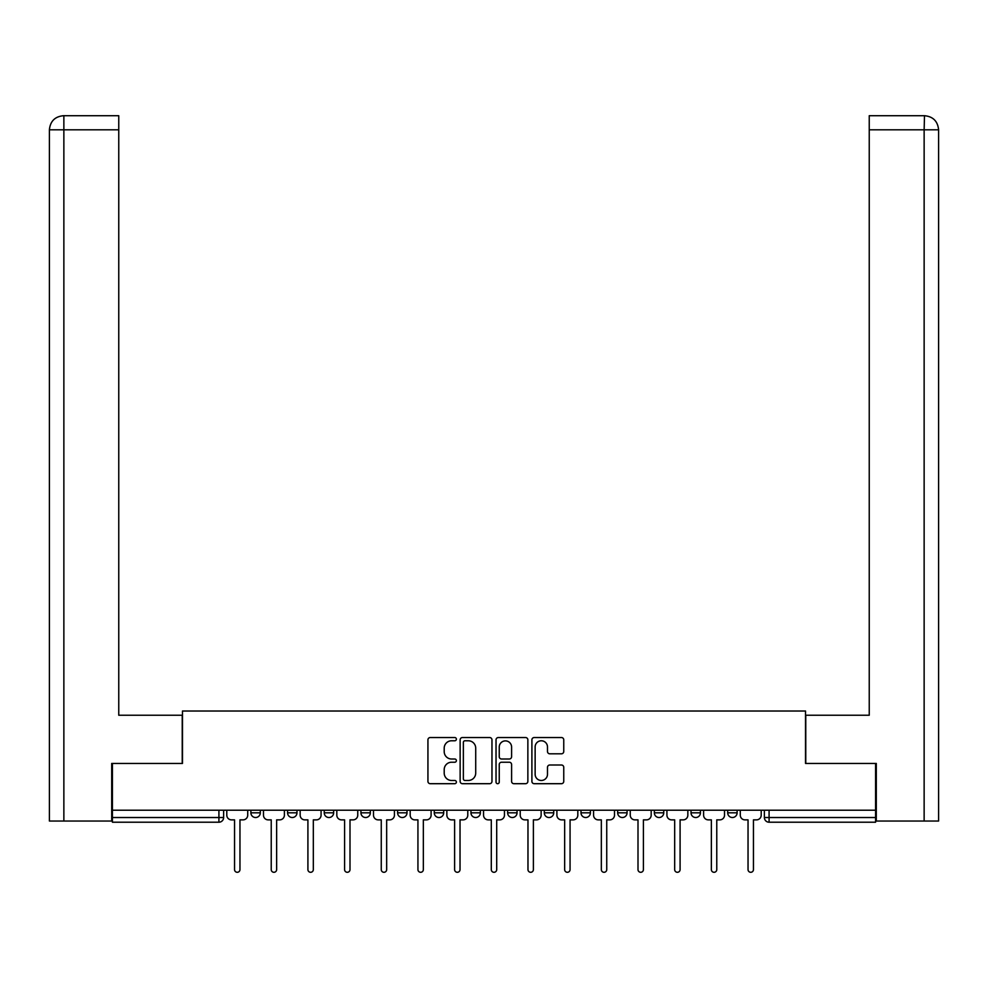 <?xml version="1.0" encoding="UTF-8"?>
<svg xmlns="http://www.w3.org/2000/svg" width="988" height="988" viewBox="0 0 988 988"><rect width="100%" height="100%" fill="white"/><g stroke="black" fill="none" stroke-linecap="round" stroke-linejoin="round"><path stroke-width="1.48" d="M456.382 739.16A1.618 1.618 0 0 0 454.764 737.542L430.249 737.542A2.309 2.309 0 0 0 427.94 739.851L427.94 781.385A2.309 2.309 0 0 0 430.249 783.694L454.764 783.694A1.618 1.618 0 0 0 456.382 782.076A1.618 1.618 0 0 0 454.764 780.471L451.59 780.471A7.385 7.385 0 0 1 444.205 773.085L444.205 769.615A7.385 7.385 0 0 1 451.59 762.23L454.764 762.23A1.618 1.618 0 0 0 456.382 760.624A1.618 1.618 0 0 0 454.764 759.006L451.59 759.006A7.385 7.385 0 0 1 444.205 751.621L444.205 748.151A7.385 7.385 0 0 1 451.59 740.778L454.764 740.778A1.618 1.618 0 0 0 456.382 739.16M654.352 810.222L654.352 812.815L663.751 812.815A4.705 4.705 0 0 1 659.045 817.521A4.705 4.705 0 0 1 654.352 812.815L654.352 810.222M544.314 810.222L544.314 812.815L553.725 812.815A4.705 4.705 0 0 1 549.019 817.521A4.705 4.705 0 0 1 544.314 812.815L544.314 810.222M470.955 810.222L470.955 812.815L480.366 812.815A4.705 4.705 0 0 1 475.66 817.521A4.705 4.705 0 0 1 470.955 812.815L470.955 810.222M434.275 810.222L434.275 812.815L443.686 812.815A4.705 4.705 0 0 1 438.981 817.521A4.705 4.705 0 0 1 434.275 812.815L434.275 810.222M360.929 812.815L360.929 810.222L360.929 812.815A4.705 4.705 0 0 0 365.622 817.521A4.705 4.705 0 0 1 360.929 812.815L370.327 812.815A4.705 4.705 0 0 1 365.622 817.521M287.57 812.815L287.57 810.222L287.57 812.815A4.705 4.705 0 0 0 292.275 817.521A4.705 4.705 0 0 1 287.57 812.815L296.98 812.815A4.705 4.705 0 0 1 292.275 817.521A4.705 4.705 0 0 0 296.98 812.815L296.98 810.222L296.98 812.815M561.443 753.807A2.309 2.309 0 0 0 563.753 751.498L563.753 739.851A2.309 2.309 0 0 0 561.443 737.542L534.212 737.542A2.309 2.309 0 0 0 531.902 739.851L531.902 781.385A2.309 2.309 0 0 0 534.212 783.694L561.443 783.694A2.309 2.309 0 0 0 563.753 781.385L563.753 767.306A2.309 2.309 0 0 0 561.443 765.008L549.785 765.008A2.309 2.309 0 0 0 547.488 767.306L547.488 774.296A6.175 6.175 0 0 1 541.313 780.471A6.175 6.175 0 0 1 535.138 774.296L535.138 746.94A6.175 6.175 0 0 1 541.313 740.778A6.175 6.175 0 0 1 547.488 746.94L547.488 751.498A2.309 2.309 0 0 0 549.785 753.807L561.443 753.807M63.862 821.04L49.4 821.04L49.4 129.811C50.24 121.24 54.945 116.535 63.491 115.707L118.758 115.707L118.758 129.811L63.862 129.811L63.862 821.04L111.706 821.04L111.706 763.44L182.471 763.44L182.471 711.014L805.529 711.014L805.529 763.44L875.59 763.44L875.59 810.222L112.41 810.222L112.41 817.521L223.621 817.521L223.621 810.222L223.621 817.521A4.705 4.705 0 0 1 218.916 822.214L112.41 822.214L112.41 817.521M112.41 763.44L112.41 810.222M491.975 739.851A2.309 2.309 0 0 0 489.678 737.542L462.446 737.542A2.309 2.309 0 0 0 460.136 739.851L460.136 781.385A2.309 2.309 0 0 0 462.446 783.694L489.678 783.694A2.309 2.309 0 0 0 491.975 781.385L491.975 739.851M498.323 737.542L525.554 737.542A2.309 2.309 0 0 1 527.864 739.851L527.864 781.385A2.309 2.309 0 0 1 525.554 783.694L513.908 783.694A2.309 2.309 0 0 1 511.599 781.385L511.599 764.539A2.309 2.309 0 0 0 509.289 762.23L501.558 762.23A2.309 2.309 0 0 0 499.249 764.539L499.249 782.076A1.618 1.618 0 0 1 497.631 783.694A1.618 1.618 0 0 1 496.025 782.076L496.025 739.851A2.309 2.309 0 0 1 498.323 737.542M764.379 810.222L764.379 817.521L875.59 817.521L875.59 822.214L769.084 822.214A4.705 4.705 0 0 1 764.379 817.521M875.59 810.222L875.59 817.521M737.11 810.222L737.11 812.815A4.705 4.705 0 0 1 732.404 817.521A4.705 4.705 0 0 1 727.699 812.815A4.705 4.705 0 0 0 732.404 817.521M727.699 810.222L727.699 812.815L737.11 812.815M700.43 810.222L700.43 812.815A4.705 4.705 0 0 1 695.725 817.521A4.705 4.705 0 0 1 691.02 812.815A4.705 4.705 0 0 0 695.725 817.521M691.02 810.222L691.02 812.815L700.43 812.815M663.751 810.222L663.751 812.815A4.705 4.705 0 0 1 659.045 817.521M627.071 810.222L627.071 812.815A4.705 4.705 0 0 1 622.378 817.521A4.705 4.705 0 0 1 617.673 812.815L627.071 812.815M617.673 810.222L617.673 812.815M580.993 810.222L580.993 812.815L590.392 812.815L590.392 810.222L590.392 812.815A4.705 4.705 0 0 1 585.699 817.521A4.705 4.705 0 0 1 580.993 812.815A4.705 4.705 0 0 0 585.699 817.521M553.725 810.222L553.725 812.815M517.045 810.222L517.045 812.815A4.705 4.705 0 0 1 512.34 817.521A4.705 4.705 0 0 1 507.634 812.815L517.045 812.815L517.045 810.222M507.634 810.222L507.634 812.815M480.366 812.815L480.366 810.222L480.366 812.815A4.705 4.705 0 0 1 475.66 817.521M443.686 812.815L443.686 810.222L443.686 812.815A4.705 4.705 0 0 1 438.981 817.521M407.007 810.222L407.007 812.815A4.705 4.705 0 0 1 402.301 817.521A4.705 4.705 0 0 1 397.608 812.815A4.705 4.705 0 0 0 402.301 817.521A4.705 4.705 0 0 0 407.007 812.815L407.007 810.222M397.608 810.222L397.608 812.815L407.007 812.815M370.327 810.222L370.327 812.815M333.648 810.222L333.648 812.815A4.705 4.705 0 0 1 328.955 817.521A4.705 4.705 0 0 1 324.249 812.815A4.705 4.705 0 0 0 328.955 817.521M324.249 810.222L324.249 812.815L333.648 812.815M260.301 810.222L260.301 812.815A4.705 4.705 0 0 1 255.596 817.521A4.705 4.705 0 0 1 250.89 812.815A4.705 4.705 0 0 0 255.596 817.521A4.705 4.705 0 0 0 260.301 812.815L260.301 810.222M250.89 810.222L250.89 812.815L260.301 812.815M218.916 810.222L218.916 822.214A4.705 4.705 0 0 0 223.621 817.521M464.978 740.778A1.618 1.618 0 0 0 463.36 742.383L463.36 778.853A1.618 1.618 0 0 0 464.978 780.471L468.324 780.471A7.385 7.385 0 0 0 475.71 773.085L475.71 748.151A7.385 7.385 0 0 0 468.324 740.778L464.978 740.778M511.599 747.064A6.175 6.175 0 0 0 505.424 740.889A6.175 6.175 0 0 0 499.249 747.064L499.249 756.697A2.309 2.309 0 0 0 501.558 759.006L509.289 759.006A2.309 2.309 0 0 0 511.599 756.697L511.599 747.064M226.795 810.222L226.795 815.162A4.705 4.705 0 0 0 231.501 819.867L234.551 819.867L234.551 869.588A2.705 2.705 0 0 0 237.256 872.293A2.705 2.705 0 0 0 239.961 869.588L239.961 819.867L243.011 819.867A4.705 4.705 0 0 0 247.716 815.162L247.716 810.222M263.475 810.222L263.475 815.162A4.705 4.705 0 0 0 268.168 819.867L271.231 819.867L271.231 869.588A2.705 2.705 0 0 0 273.935 872.293A2.705 2.705 0 0 0 276.64 869.588L276.64 819.867L279.69 819.867A4.705 4.705 0 0 0 284.396 815.162L284.396 810.222M300.154 810.222L300.154 815.162A4.705 4.705 0 0 0 304.847 819.867L307.91 819.867L307.91 869.588A2.705 2.705 0 0 0 310.615 872.293A2.705 2.705 0 0 0 313.32 869.588L313.32 819.867L316.37 819.867A4.705 4.705 0 0 0 321.075 815.162L321.075 810.222M182.237 763.44L182.237 715.238L118.758 715.238L118.758 129.811M63.862 115.707L63.862 129.811L49.4 129.811L49.4 679.979L49.4 129.811C50.227 121.252 54.933 116.547 63.504 115.707M805.763 763.44L805.763 715.238L869.242 715.238L869.242 115.707L924.496 115.707L924.138 129.811L869.242 129.811M938.6 679.979L938.6 129.811L938.6 821.04L876.294 821.04L876.294 763.44L875.59 763.44M924.138 821.04L924.138 129.811L938.6 129.811C937.76 121.24 933.055 116.535 924.509 115.707M336.822 810.222L336.822 815.162A4.705 4.705 0 0 0 341.527 819.867L344.59 819.867L344.59 869.588A2.705 2.705 0 0 0 347.294 872.293A2.705 2.705 0 0 0 349.999 869.588L349.999 819.867L353.049 819.867A4.705 4.705 0 0 0 357.755 815.162L357.755 810.222M373.501 810.222L373.501 815.162A4.705 4.705 0 0 0 378.206 819.867L381.257 819.867L381.257 869.588A2.705 2.705 0 0 0 383.962 872.293A2.705 2.705 0 0 0 386.666 869.588L386.666 819.867L389.729 819.867A4.705 4.705 0 0 0 394.434 815.162L394.434 810.222M410.181 810.222L410.181 815.162A4.705 4.705 0 0 0 414.886 819.867L417.936 819.867L417.936 869.588A2.705 2.705 0 0 0 420.641 872.293A2.705 2.705 0 0 0 423.346 869.588L423.346 819.867L426.408 819.867A4.705 4.705 0 0 0 431.101 815.162L431.101 810.222M446.86 810.222L446.86 815.162A4.705 4.705 0 0 0 451.565 819.867L454.616 819.867L454.616 869.588A2.705 2.705 0 0 0 457.321 872.293A2.705 2.705 0 0 0 460.025 869.588L460.025 819.867L463.088 819.867A4.705 4.705 0 0 0 467.781 815.162L467.781 810.222M483.54 810.222L483.54 815.162A4.705 4.705 0 0 0 488.245 819.867L491.295 819.867L491.295 869.588A2.705 2.705 0 0 0 494 872.293A2.705 2.705 0 0 0 496.705 869.588L496.705 819.867L499.755 819.867A4.705 4.705 0 0 0 504.46 815.162L504.46 810.222M520.219 810.222L520.219 815.162A4.705 4.705 0 0 0 524.912 819.867L527.975 819.867L527.975 869.588A2.705 2.705 0 0 0 530.68 872.293A2.705 2.705 0 0 0 533.384 869.588L533.384 819.867L536.435 819.867A4.705 4.705 0 0 0 541.14 815.162L541.14 810.222M556.899 810.222L556.899 815.162A4.705 4.705 0 0 0 561.592 819.867L564.654 819.867L564.654 869.588A2.705 2.705 0 0 0 567.359 872.293A2.705 2.705 0 0 0 570.064 869.588L570.064 819.867L573.114 819.867A4.705 4.705 0 0 0 577.819 815.162L577.819 810.222M593.566 810.222L593.566 815.162A4.705 4.705 0 0 0 598.271 819.867L601.334 819.867L601.334 869.588A2.705 2.705 0 0 0 604.039 872.293A2.705 2.705 0 0 0 606.743 869.588L606.743 819.867L609.794 819.867A4.705 4.705 0 0 0 614.499 815.162L614.499 810.222M630.245 810.222L630.245 815.162A4.705 4.705 0 0 0 634.951 819.867L638.001 819.867L638.001 869.588A2.705 2.705 0 0 0 640.706 872.293A2.705 2.705 0 0 0 643.41 869.588L643.41 819.867L646.473 819.867A4.705 4.705 0 0 0 651.178 815.162L651.178 810.222M666.925 810.222L666.925 815.162A4.705 4.705 0 0 0 671.63 819.867L674.681 819.867L674.681 869.588A2.705 2.705 0 0 0 677.385 872.293A2.705 2.705 0 0 0 680.09 869.588L680.09 819.867L683.153 819.867A4.705 4.705 0 0 0 687.846 815.162L687.846 810.222M703.604 810.222L703.604 815.162A4.705 4.705 0 0 0 708.31 819.867L711.36 819.867L711.36 869.588A2.705 2.705 0 0 0 714.065 872.293A2.705 2.705 0 0 0 716.769 869.588L716.769 819.867L719.832 819.867A4.705 4.705 0 0 0 724.525 815.162L724.525 810.222M740.284 810.222L740.284 815.162A4.705 4.705 0 0 0 744.989 819.867L748.04 819.867L748.04 869.588A2.705 2.705 0 0 0 750.744 872.293A2.705 2.705 0 0 0 753.449 869.588L753.449 819.867L756.499 819.867A4.705 4.705 0 0 0 761.205 815.162L761.205 810.222M769.084 810.222L769.084 822.214M49.4 129.811L49.4 679.979"/></g></svg>

